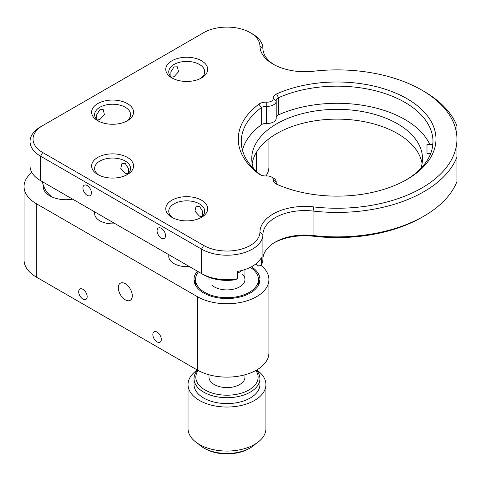 <?xml version="1.0" encoding="UTF-8"?>
<svg xmlns="http://www.w3.org/2000/svg" width="481" height="481" viewBox="0 0 481 481"><rect width="100%" height="100%" fill="white"/><g stroke="black" fill="none" stroke-linecap="round" stroke-linejoin="round"><path stroke-width="0.72" d="M168.951 254.768A17.971 10.378 0 0 0 168.753 256.289A17.971 10.378 0 0 0 174.02 263.63A17.971 10.378 0 0 0 189.37 266.558M152.838 334.56A5.988 3.457 -120 0 0 155.453 340.59A5.988 3.457 -120 0 0 160.071 342.195A5.988 3.457 -120 0 0 161.309 339.454A5.988 3.457 -120 0 0 158.694 333.423A5.988 3.457 -120 0 0 154.076 331.818A5.988 3.457 -120 0 0 152.838 334.56M78.698 291.757A5.988 3.457 -120 0 0 81.313 297.787A5.988 3.457 -120 0 0 85.931 299.392A5.988 3.457 -120 0 0 87.169 296.651A5.988 3.457 -120 0 0 84.554 290.62A5.988 3.457 -120 0 0 79.942 289.015A5.988 3.457 -120 0 0 78.698 291.757M94.811 211.959A17.971 10.378 0 0 0 94.619 213.486A17.971 10.378 0 0 0 99.88 220.827A17.971 10.378 0 0 0 115.236 223.749M197.372 271.176A32.955 19.024 0 0 0 194.023 279.527A32.955 19.024 0 0 0 203.673 292.977A32.955 19.024 0 0 0 239.586 297.102A32.955 19.024 0 0 0 259.926 279.527A32.955 19.024 0 0 0 251.443 266.781M195.557 278.685A32.955 19.024 0 0 0 194.294 281.974M43.332 185.305A22.769 13.143 0 0 0 49.892 195.875L49.892 195.875A22.769 13.143 0 0 0 72.631 199.158M118.308 287.722A9.885 5.706 -120 0 0 122.625 297.673A9.885 5.706 -120 0 0 130.243 300.318A9.885 5.706 -120 0 0 132.293 295.791A9.885 5.706 -120 0 0 127.976 285.846A9.885 5.706 -120 0 0 120.358 283.195A9.885 5.706 -120 0 0 118.308 287.722M31.866 172.505A41.937 24.212 0 0 0 24.05 186.58L24.05 259.962A41.937 24.212 0 0 0 36.334 277.08L197.318 370.027A41.937 24.212 0 0 0 243.025 375.276A41.937 24.212 0 0 0 268.915 352.904L268.915 279.527A41.937 24.212 0 0 0 260.852 265.253M24.05 186.58A41.937 24.212 0 0 0 36.334 203.703L197.318 296.651A41.937 24.212 0 0 0 243.025 301.9A41.937 24.212 0 0 0 268.915 279.527M265.927 175.992A41.937 24.212 0 0 0 268.915 167.015L268.915 138.768M259.656 281.974A32.955 19.024 0 0 0 258.393 278.685M171.38 77.194L174.02 76.695L178.547 71.777L177.375 66.823L174.02 66.907L170.869 71.867L170.941 76.762M200.415 78.529A17.971 10.378 0 0 0 204.702 71.801A17.971 10.378 0 0 0 199.441 64.466A17.971 10.378 0 0 0 179.852 62.217A17.971 10.378 0 0 0 168.753 71.801A17.971 10.378 0 0 0 173.04 78.529M432.69 144.354L432.978 142.16M171.903 217.334L171.903 217.334A20.972 12.109 180 0 1 171.903 200.21A20.972 12.109 180 0 1 201.557 200.21A20.972 12.109 180 0 1 201.557 217.334A20.972 12.109 180 0 1 171.903 217.334M200.415 217.947A17.971 10.378 0 0 0 204.702 211.219A17.971 10.378 0 0 0 199.441 203.884A17.971 10.378 0 0 0 179.852 201.629A17.971 10.378 0 0 0 168.753 211.219A17.971 10.378 0 0 0 173.04 217.947M202.513 216.179L202.585 211.285L199.441 206.325L196.086 206.235L194.913 211.195L199.441 216.113L202.074 216.612M161.309 228.343A5.988 3.457 -120 0 0 158.315 228.042A5.988 3.457 -120 0 0 157.395 232.846A5.988 3.457 -120 0 0 161.309 238.125A5.988 3.457 -120 0 0 164.304 238.42A5.988 3.457 -120 0 0 165.224 233.622A5.988 3.457 -120 0 0 161.309 228.343M87.169 185.54A5.988 3.457 -120 0 0 84.175 185.239A5.988 3.457 -120 0 0 83.255 190.043A5.988 3.457 -120 0 0 87.169 195.322A5.988 3.457 -120 0 0 90.169 195.617A5.988 3.457 -120 0 0 91.083 190.819A5.988 3.457 -120 0 0 87.169 185.54M126.275 175.144A17.971 10.378 0 0 0 130.561 168.416A17.971 10.378 0 0 0 125.3 161.075A17.971 10.378 0 0 0 105.712 158.826A17.971 10.378 0 0 0 94.619 168.416A17.971 10.378 0 0 0 98.906 175.144M128.373 173.376L128.451 168.482L125.3 163.522L121.946 163.432L120.773 168.392L125.3 173.31L127.94 173.809M97.763 174.531L97.763 174.531A20.972 12.109 180 0 1 97.763 157.407A20.972 12.109 180 0 1 127.417 157.407A20.972 12.109 180 0 1 127.417 174.531A20.972 12.109 180 0 1 97.763 174.531M97.246 120.003L99.88 119.498L104.407 114.58L103.235 109.626L99.88 109.716L96.735 114.67L96.801 119.565M126.275 121.332A17.971 10.378 0 0 0 130.561 114.604A17.971 10.378 0 0 0 125.3 107.269A17.971 10.378 0 0 0 105.712 105.02A17.971 10.378 0 0 0 94.619 114.604A17.971 10.378 0 0 0 98.906 121.332M97.763 120.719L97.763 120.719A20.972 12.109 180 0 1 97.763 103.601A20.972 12.109 180 0 1 127.417 103.601A20.972 12.109 180 0 1 127.417 120.719A20.972 12.109 180 0 1 97.763 120.719M423.971 91.372L421.855 90.145L423.971 91.372A122.823 70.911 180 0 1 456.95 125.944L456.95 139.063A119.823 69.18 0 0 0 421.855 90.145A119.823 69.18 0 0 0 313.66 71.224A44.937 25.944 180 0 1 273.088 64.129L273.088 64.129A44.937 25.944 180 0 1 259.926 45.978A32.955 19.024 0 0 0 250.276 32.666A32.955 19.024 0 0 0 203.673 32.666L40.572 126.834A35.949 20.755 180 0 0 30.038 141.51A35.949 20.755 180 0 0 40.572 156.187L201.557 249.128A35.949 20.755 180 0 0 240.608 253.661A35.949 20.755 180 0 0 262.921 234.608A41.937 24.212 0 0 1 313.071 211.051A122.823 70.911 180 0 0 456.95 157.077L456.95 181.535A122.823 70.911 0 0 1 423.971 216.107A122.823 70.911 0 0 1 313.071 235.51L313.071 211.051L313.66 206.908A119.823 69.18 0 0 0 456.95 139.063L456.95 157.077M252.393 33.892L250.276 32.666L252.393 33.892A35.949 20.755 180 0 1 262.921 48.413A41.937 24.212 0 0 0 274.182 64.737M171.903 77.916L171.903 77.916A20.972 12.109 180 0 1 171.903 60.792A20.972 12.109 180 0 1 201.557 60.792A20.972 12.109 180 0 1 201.557 77.916A20.972 12.109 180 0 1 171.903 77.916M276.653 184.217A8.989 5.189 180 0 1 275.799 183.778L275.799 183.778A8.989 5.189 180 0 1 273.196 179.696A5.988 3.457 0 0 0 271.458 176.978A5.988 3.457 0 0 0 266.745 175.974A8.989 5.189 180 0 1 259.674 174.471L259.674 174.471A8.989 5.189 180 0 1 258.916 173.978A98.858 57.077 180 0 1 258.916 104.155A8.989 5.189 180 0 1 266.745 102.152A5.988 3.457 0 0 0 273.196 98.431A8.989 5.189 180 0 1 276.653 93.915A98.858 57.077 180 0 1 411.327 101.353A98.858 57.077 180 0 1 407.028 179.419A98.858 57.077 180 0 1 276.653 184.217M273.575 178.198L271.458 176.978L273.575 178.198A8.989 5.189 180 0 1 276.208 181.866A8.989 5.189 180 0 1 276.178 182.281A5.988 3.457 0 0 0 276.16 182.558A5.988 3.457 0 0 0 277.092 184.409M253.499 168.566A85.377 49.29 180 0 1 251.749 158.634A85.377 49.29 180 0 1 304.455 113.095A85.377 49.29 180 0 1 397.492 123.779A85.377 49.29 180 0 1 422.498 158.634A85.377 49.29 180 0 1 420.749 168.566M422.077 163.522A85.377 49.29 0 0 0 397.492 133.562A85.377 49.29 0 0 0 308.411 121.994A85.377 49.29 0 0 0 252.17 163.522M405.952 180.032A95.863 55.345 0 0 0 432.984 141.51A95.863 55.345 0 0 0 379.365 91.829A95.863 55.345 0 0 0 278.487 97.727A5.988 3.457 0 0 0 276.16 100.463A5.988 3.457 0 0 0 276.178 100.739A8.989 5.189 180 0 1 276.208 101.154L276.208 118.272A8.989 5.189 180 0 1 266.504 123.449A5.988 3.457 0 0 0 261.291 124.777A95.863 55.345 0 0 0 242.418 150.072M429.737 144.354A95.863 55.345 0 0 0 278.487 114.851A5.988 3.457 0 0 0 276.208 117.148M40.572 126.834L42.689 125.613A32.955 19.024 0 0 0 42.689 152.519L203.673 245.46A32.955 19.024 0 0 0 239.472 249.615A32.955 19.024 0 0 0 259.926 232.155A44.937 25.944 180 0 1 313.66 206.908M237.596 278.739L235.167 279.786A32.955 19.024 180 0 1 203.673 274.813L201.557 273.593A35.949 20.755 0 0 0 237.596 278.739L237.596 271.404A35.949 20.755 0 0 0 261.321 257.708L261.321 265.043A35.949 20.755 0 0 0 262.921 259.073A41.937 24.212 180 0 1 275.204 242.129A41.937 24.212 180 0 1 313.071 235.51L313.66 236.255A44.937 25.944 0 0 0 274.182 242.743M203.673 274.813L40.572 180.646L201.557 273.593L201.557 249.128L203.673 245.46M30.038 141.51L30.038 165.969A35.949 20.755 0 0 0 40.572 180.646L40.572 156.187L42.689 152.519M42.689 181.866L40.572 180.646L42.689 181.866A32.955 19.024 180 0 1 42.653 181.848M276.208 101.154A8.989 5.189 180 0 1 266.504 106.325A5.988 3.457 0 0 0 261.291 107.66A95.863 55.345 0 0 0 241.264 141.51A95.863 55.345 0 0 0 260.876 175.054M423.971 216.107L421.855 217.334A119.823 69.18 180 0 1 313.66 236.255M255.555 264.165L258.892 266.089L261.321 265.043M258.393 285.257A31.451 18.158 0 0 0 258.429 284.421L258.429 279.527A31.451 18.158 0 0 0 253.661 269.913A31.451 18.158 0 0 0 250.324 267.358M198.491 271.819A31.451 18.158 0 0 0 195.52 279.527A31.451 18.158 0 0 0 200.294 289.141A31.451 18.158 0 0 0 235.636 296.987A31.451 18.158 0 0 0 258.429 279.527M211.73 285.023A17.971 10.378 0 0 0 236.49 288.329A17.971 10.378 0 0 0 242.226 274.032M195.52 279.527L195.52 284.421A31.451 18.158 0 0 0 195.557 285.257M209.001 374.783L209.001 377.218A17.971 10.378 0 0 0 217.502 386.033A17.971 10.378 0 0 0 235.72 386.285A17.971 10.378 0 0 0 244.949 377.218L244.949 374.783M237.596 273.076A17.971 10.378 0 0 0 241.943 270.448M250.276 447.901L249.008 448.635A31.157 17.989 180 0 1 204.948 448.635L203.673 447.901A32.955 19.024 0 0 0 250.276 447.901A32.955 19.024 0 0 0 255.73 443.747M197.282 370.003A38.943 22.487 0 0 0 188.035 384.553L188.035 428.583A38.943 22.487 0 0 0 199.441 444.48A38.943 22.487 0 0 0 241.877 449.35A38.943 22.487 0 0 0 265.921 428.583L265.921 384.553A38.943 22.487 0 0 0 256.668 370.003M188.035 384.553A38.943 22.487 0 0 0 199.441 400.451A38.943 22.487 0 0 0 241.877 405.327A38.943 22.487 0 0 0 265.921 384.553M194.023 378.685L194.023 384.553A32.955 19.024 0 0 0 203.673 398.003A32.955 19.024 0 0 0 239.586 402.128A32.955 19.024 0 0 0 259.926 384.553L259.926 378.685A32.955 19.024 180 0 1 239.586 396.26A32.955 19.024 180 0 1 203.673 392.135A32.955 19.024 180 0 1 194.023 378.685A32.955 19.024 180 0 1 197.529 370.148M256.421 370.148A32.955 19.024 180 0 1 259.926 378.685M198.1 370.466A31.157 17.989 0 0 0 204.948 389.935A31.157 17.989 0 0 0 244.18 392.213A31.157 17.989 0 0 0 255.856 370.466M204.948 448.635L203.673 447.901A32.955 19.024 0 0 1 198.226 443.747M432.984 141.51L432.984 142.743M430.772 153.343L426.996 153.343L426.996 144.354L432.858 144.354M197.318 296.651L197.318 370.027M256.632 151.984L256.632 171.567M36.334 203.703L36.334 277.08M260.431 174.862L258.916 173.978M276.178 182.281L273.196 179.696M276.653 93.915L278.487 97.727L278.487 114.851M259.926 232.155L262.921 234.608L262.921 259.073M259.926 45.978L262.921 48.413M261.291 124.777L261.291 107.66L258.916 104.155M266.745 102.152L266.504 123.449M273.196 98.431L276.178 100.739M276.208 182.99L276.208 181.866M42.394 181.698A23.966 23.966 0 0 0 51.984 196.945M209.001 279.527L209.001 277.309M244.949 279.527L244.949 269.552"/></g></svg>
